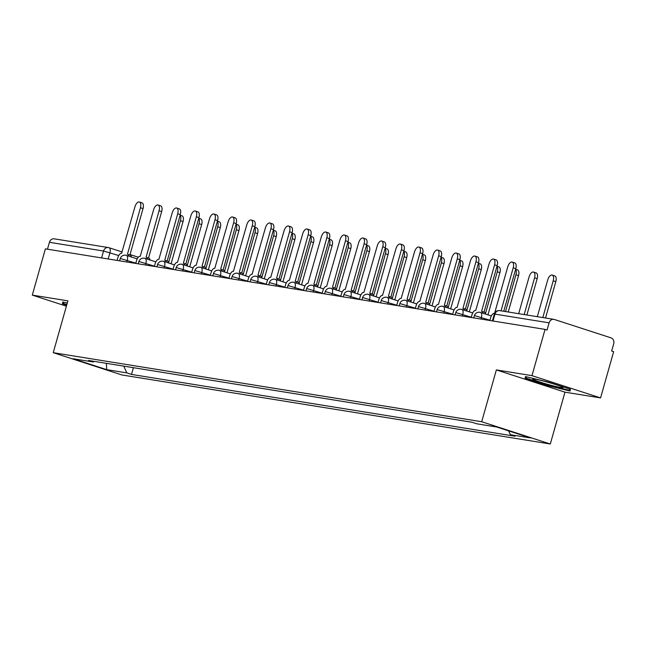 <?xml version="1.0" encoding="UTF-8"?>
<svg xmlns="http://www.w3.org/2000/svg" width="646" height="646" viewBox="0 0 646 646"><rect width="100%" height="100%" fill="white"/><g stroke="black" fill="none" stroke-linecap="round" stroke-linejoin="round"><path stroke-width="0.97" d="M600.57 397.912L531.973 375.641L545.054 329.395L45.39 248.863L32.3 295.109L67.903 300.85L53.238 352.684L121.844 374.946L550.303 444.004L564.967 392.17L600.57 397.912L613.66 351.658L611.665 351.012L613.7 343.809A4.845 4.191 99.2 0 0 611.019 337.858L554.413 319.487A4.845 4.191 99.2 0 0 553.864 319.358A4.845 4.191 99.2 0 0 549.1 322.839L494.973 314.109L494.311 314.093L492.389 320.9M531.973 375.641L496.362 369.908L481.698 421.733L53.238 352.684M545.054 329.395L547.057 330.041L549.1 322.839M32.3 295.109L66.401 306.18M47.473 249.195L49.427 242.307A4.845 4.191 -80.8 0 1 54.199 238.826L108.326 247.547A4.845 4.191 99.2 0 0 103.554 251.028L49.427 242.307M123.757 366.137L126.802 372.887L106.727 369.649L73.127 358.748L93.202 361.978L94.171 361.372M126.802 372.887L131.501 374.414L515.04 436.228L510.34 434.701L530.414 437.94L496.806 427.03L476.74 423.792L472.04 422.266L88.502 360.452L93.202 361.978M550.303 444.004L481.698 421.733M67.281 303.071L62.832 301.997L62.444 303.757L66.691 305.13M564.967 392.17L496.362 369.908M548.139 382.036L525.464 376.561L525.077 378.322L547.364 385.549L570.038 391.024L570.426 389.272L548.139 382.036M133.407 367.695L131.501 374.414M510.34 434.701L508.604 430.858M106.727 369.649L106.396 363.343M62.937 302.021L62.444 303.757M569.764 389.053L569.481 390.337L547.509 385.032L547.364 385.549M525.569 376.586L525.077 378.322M128.812 256.163A4.845 2.398 -72 0 0 127.633 254.29A4.845 2.398 -72 0 0 127.456 254.249L140.432 207.737A5.572 2.762 -72 0 0 139.399 201.996A5.572 2.762 -72 0 0 134.933 206.849L121.601 253.305A4.845 2.398 -72 0 0 117.895 257.568L117.088 260.419M139.399 201.996L141.999 202.844A5.572 2.762 108 0 1 143.032 208.577L129.886 255.025M127.803 254.363L130.056 255.089A4.845 2.398 108 0 1 130.234 255.138A4.845 2.398 108 0 1 131.413 257.011M168.598 262.551L180.436 220.722A5.572 2.762 -72 0 0 180.072 215.433M180.129 215.215L182.002 215.829A5.572 2.762 108 0 1 183.036 221.562L171.085 263.794M147.45 259.167A4.845 2.398 -72 0 0 146.279 257.294A4.845 2.398 -72 0 0 146.093 257.253L159.069 210.741A5.572 2.762 -72 0 0 158.044 205A5.572 2.762 -72 0 0 153.57 209.853L140.239 256.309A4.845 2.398 -72 0 0 136.54 260.572L135.733 263.423M158.044 205L160.644 205.848A5.572 2.762 108 0 1 161.67 211.581L148.532 258.029M146.448 257.366L148.693 258.093A4.845 2.398 108 0 1 148.879 258.142A4.845 2.398 108 0 1 150.05 260.015M166.087 262.171A4.845 2.398 -72 0 0 164.916 260.298A4.845 2.398 -72 0 0 164.738 260.257L177.707 213.745A5.572 2.762 -72 0 0 176.681 208.004A5.572 2.762 -72 0 0 172.216 212.857L158.884 259.312A4.845 2.398 -72 0 0 155.177 263.576L154.37 266.427M176.681 208.004L179.281 208.852A5.572 2.762 108 0 1 180.307 214.585L167.169 261.032M165.085 260.37L167.338 261.097A4.845 2.398 108 0 1 167.516 261.145A4.845 2.398 108 0 1 168.687 263.019M66.837 304.613L63.284 303.459L63.566 302.175M547.655 384.354A15.738 1.05 -164.2 0 0 562.957 387.471A15.738 1.05 -164.2 0 0 548.107 382.303A15.738 1.05 -164.2 0 0 532.877 378.96A15.738 1.05 -164.2 0 0 547.655 384.354M547.509 385.032L525.917 378.023L526.199 376.739M569.837 389.078L569.481 390.337M187.235 265.554L199.073 223.726A5.572 2.762 -72 0 0 198.71 218.437M198.774 218.219L200.64 218.833A5.572 2.762 108 0 1 201.673 224.566L189.722 266.798M205.872 268.558L217.71 226.73A5.572 2.762 -72 0 0 217.347 221.441M217.411 221.223L219.285 221.836A5.572 2.762 108 0 1 220.31 227.57L208.359 269.802M184.732 265.175A4.845 2.398 -72 0 0 183.553 263.302A4.845 2.398 -72 0 0 183.375 263.261L196.352 216.749A5.572 2.762 -72 0 0 195.318 211.008A5.572 2.762 -72 0 0 190.853 215.861L177.521 262.316A4.845 2.398 -72 0 0 173.814 266.58L173.007 269.43M195.318 211.008L197.918 211.856A5.572 2.762 108 0 1 198.952 217.589L185.806 264.036M183.722 263.374L185.975 264.101A4.845 2.398 108 0 1 186.153 264.149A4.845 2.398 108 0 1 187.332 266.023M203.369 268.179A4.845 2.398 -72 0 0 202.19 266.305A4.845 2.398 -72 0 0 202.012 266.265L214.989 219.753A5.572 2.762 -72 0 0 213.955 214.012A5.572 2.762 -72 0 0 209.49 218.865L196.158 265.32A4.845 2.398 -72 0 0 192.451 269.584L191.644 272.434M213.955 214.012L216.555 214.86A5.572 2.762 108 0 1 217.589 220.593L204.443 267.04M202.359 266.378L204.612 267.105A4.845 2.398 108 0 1 204.79 267.153A4.845 2.398 108 0 1 205.969 269.027M222.006 271.183A4.845 2.398 -72 0 0 220.835 269.309A4.845 2.398 -72 0 0 220.649 269.269L233.626 222.757A5.572 2.762 -72 0 0 232.6 217.016A5.572 2.762 -72 0 0 228.127 221.869L214.795 268.324A4.845 2.398 -72 0 0 211.089 272.588L210.289 275.438M232.6 217.016L235.201 217.864A5.572 2.762 108 0 1 236.226 223.597L223.088 270.044M221.005 269.382L223.25 270.109A4.845 2.398 108 0 1 223.435 270.157A4.845 2.398 108 0 1 224.606 272.031M224.509 271.562L236.347 229.734A5.572 2.762 -72 0 0 235.984 224.445M236.048 224.227L237.922 224.84A5.572 2.762 108 0 1 238.947 230.574L226.996 272.806M243.154 274.566L254.992 232.738A5.572 2.762 -72 0 0 254.629 227.449M254.685 227.23L256.559 227.844A5.572 2.762 108 0 1 257.592 233.577L245.641 275.81M261.791 277.57L273.629 235.742A5.572 2.762 -72 0 0 273.266 230.452M273.323 230.234L275.196 230.848A5.572 2.762 108 0 1 276.23 236.581L264.279 278.814M240.643 274.187A4.845 2.398 -72 0 0 239.472 272.313A4.845 2.398 -72 0 0 239.295 272.273L252.263 225.761A5.572 2.762 -72 0 0 251.237 220.02A5.572 2.762 -72 0 0 246.772 224.873L233.44 271.328A4.845 2.398 -72 0 0 229.734 275.592L228.926 278.442M251.237 220.02L253.838 220.867A5.572 2.762 108 0 1 254.863 226.601L241.725 273.048M239.642 272.386L241.895 273.113A4.845 2.398 108 0 1 242.072 273.161A4.845 2.398 108 0 1 243.243 275.035M280.429 280.574L292.267 238.745A5.572 2.762 -72 0 0 291.903 233.456M291.968 233.238L293.841 233.852A5.572 2.762 108 0 1 294.867 239.585L282.916 281.817M259.288 277.199A4.845 2.398 -72 0 0 258.109 275.317A4.845 2.398 -72 0 0 257.932 275.277L270.908 228.765A5.572 2.762 -72 0 0 269.875 223.023A5.572 2.762 -72 0 0 265.409 227.876L252.077 274.332A4.845 2.398 -72 0 0 248.371 278.596L247.563 281.446M269.875 223.023L272.475 223.871A5.572 2.762 108 0 1 273.508 229.605L260.362 276.052M258.279 275.39L260.532 276.125A4.845 2.398 108 0 1 260.709 276.165A4.845 2.398 108 0 1 261.888 278.038M299.066 283.578L310.904 241.749A5.572 2.762 -72 0 0 310.54 236.46M310.605 236.242L312.478 236.856A5.572 2.762 108 0 1 313.504 242.589L301.553 284.821M277.925 280.202A4.845 2.398 -72 0 0 276.746 278.321A4.845 2.398 -72 0 0 276.569 278.281L289.545 231.769A5.572 2.762 -72 0 0 288.512 226.027A5.572 2.762 -72 0 0 284.046 230.88L270.714 277.336A4.845 2.398 -72 0 0 267.008 281.599L266.2 284.45M288.512 226.027L291.112 226.875A5.572 2.762 108 0 1 292.145 232.608L278.999 279.056M276.916 278.394L279.169 279.129A4.845 2.398 108 0 1 279.347 279.169A4.845 2.398 108 0 1 280.525 281.042M317.711 286.582L329.549 244.753A5.572 2.762 -72 0 0 329.185 239.464M329.242 239.246L331.115 239.86A5.572 2.762 108 0 1 332.149 245.593L320.198 287.825M296.562 283.206A4.845 2.398 -72 0 0 295.392 281.325A4.845 2.398 -72 0 0 295.206 281.285L308.182 234.773A5.572 2.762 -72 0 0 307.157 229.031A5.572 2.762 -72 0 0 302.683 233.884L289.351 280.34A4.845 2.398 -72 0 0 285.645 284.603L284.846 287.454M307.157 229.031L309.757 229.879A5.572 2.762 108 0 1 310.783 235.612L297.644 282.06M295.561 281.398L297.806 282.132A4.845 2.398 108 0 1 297.992 282.173A4.845 2.398 108 0 1 299.163 284.046M336.348 289.586L348.186 247.757A5.572 2.762 -72 0 0 347.823 242.468M347.879 242.25L349.752 242.864A5.572 2.762 108 0 1 350.786 248.597L338.835 290.829M315.2 286.21A4.845 2.398 -72 0 0 314.029 284.329A4.845 2.398 -72 0 0 313.851 284.288L326.819 237.776A5.572 2.762 -72 0 0 325.794 232.035A5.572 2.762 -72 0 0 321.328 236.888L307.997 283.344A4.845 2.398 -72 0 0 304.29 287.607L303.483 290.458M325.794 232.035L328.394 232.883A5.572 2.762 108 0 1 329.42 238.616L316.282 285.064M314.198 284.401L316.451 285.136A4.845 2.398 108 0 1 316.629 285.177A4.845 2.398 108 0 1 317.8 287.05M354.985 292.59L366.823 250.761A5.572 2.762 -72 0 0 366.46 245.472M366.524 245.254L368.398 245.868A5.572 2.762 108 0 1 369.423 251.601L357.472 293.833M333.845 289.214A4.845 2.398 -72 0 0 332.666 287.333A4.845 2.398 -72 0 0 332.488 287.292L345.465 240.78A5.572 2.762 -72 0 0 344.431 235.039A5.572 2.762 -72 0 0 339.966 239.892L326.634 286.348A4.845 2.398 -72 0 0 322.927 290.611L322.12 293.462M344.431 235.039L347.031 235.887A5.572 2.762 108 0 1 348.065 241.62L334.919 288.068M332.835 287.405L335.088 288.14A4.845 2.398 108 0 1 335.266 288.181A4.845 2.398 108 0 1 336.445 290.054M373.622 295.593L385.46 253.765A5.572 2.762 -72 0 0 385.097 248.476M385.161 248.258L387.035 248.871A5.572 2.762 108 0 1 388.06 254.605L376.109 296.837M352.482 292.218A4.845 2.398 -72 0 0 351.303 290.337A4.845 2.398 -72 0 0 351.125 290.296L364.102 243.784A5.572 2.762 -72 0 0 363.068 238.043A5.572 2.762 -72 0 0 358.603 242.896L345.271 289.351A4.845 2.398 -72 0 0 341.564 293.615L340.757 296.466M363.068 238.043L365.668 238.891A5.572 2.762 108 0 1 366.702 244.624L353.556 291.071M351.472 290.409L353.725 291.144A4.845 2.398 108 0 1 353.903 291.185A4.845 2.398 108 0 1 355.082 293.058M392.267 298.597L404.105 256.769A5.572 2.762 -72 0 0 403.742 251.48M403.798 251.262L405.672 251.875A5.572 2.762 108 0 1 406.705 257.609L394.754 299.841M371.119 295.222A4.845 2.398 -72 0 0 369.94 293.341A4.845 2.398 -72 0 0 369.762 293.3L382.739 246.788A5.572 2.762 -72 0 0 381.713 241.047A5.572 2.762 -72 0 0 377.24 245.9L363.908 292.355A4.845 2.398 -72 0 0 360.202 296.619L359.402 299.469M381.713 241.047L384.313 241.895A5.572 2.762 108 0 1 385.339 247.636L372.193 294.075M370.118 293.413L372.362 294.148A4.845 2.398 108 0 1 372.54 294.188A4.845 2.398 108 0 1 373.719 296.062M410.904 301.601L422.742 259.773A5.572 2.762 -72 0 0 422.379 254.484M422.436 254.274L424.309 254.879A5.572 2.762 108 0 1 425.343 260.613L413.392 302.845M389.756 298.226A4.845 2.398 -72 0 0 388.585 296.344A4.845 2.398 -72 0 0 388.407 296.304L401.376 249.792A5.572 2.762 -72 0 0 400.35 244.051A5.572 2.762 -72 0 0 395.885 248.904L382.545 295.359A4.845 2.398 -72 0 0 378.847 299.623L378.039 302.473M400.35 244.051L402.951 244.899A5.572 2.762 108 0 1 403.976 250.64L390.838 297.079M388.755 296.417L391.008 297.152A4.845 2.398 108 0 1 391.185 297.192A4.845 2.398 108 0 1 392.356 299.066M429.542 304.605L441.38 262.777A5.572 2.762 -72 0 0 441.016 257.488M441.081 257.278L442.954 257.883A5.572 2.762 108 0 1 443.98 263.625L432.029 305.849M408.401 301.23A4.845 2.398 -72 0 0 407.222 299.356A4.845 2.398 -72 0 0 407.045 299.308L420.021 252.796A5.572 2.762 -72 0 0 418.988 247.055A5.572 2.762 -72 0 0 414.522 251.908L401.19 298.363A4.845 2.398 -72 0 0 397.484 302.627L396.676 305.477M418.988 247.055L421.588 247.903A5.572 2.762 108 0 1 422.621 253.644L409.475 300.083M407.392 299.421L409.645 300.156A4.845 2.398 108 0 1 409.822 300.196A4.845 2.398 108 0 1 411.001 302.07M448.179 307.609L460.017 265.781A5.572 2.762 -72 0 0 459.653 260.491M459.718 260.281L461.591 260.887A5.572 2.762 108 0 1 462.617 266.628L450.666 308.853M427.038 304.234A4.845 2.398 -72 0 0 425.859 302.36A4.845 2.398 -72 0 0 425.682 302.312L438.658 255.8A5.572 2.762 -72 0 0 437.625 250.059A5.572 2.762 -72 0 0 433.159 254.912L419.827 301.367A4.845 2.398 -72 0 0 416.121 305.631L415.313 308.481M437.625 250.059L440.225 250.906A5.572 2.762 108 0 1 441.258 256.648L428.112 303.087M426.029 302.425L428.282 303.16A4.845 2.398 108 0 1 428.459 303.2A4.845 2.398 108 0 1 429.638 305.074M466.824 310.613L478.662 268.784A5.572 2.762 -72 0 0 478.298 263.495M478.355 263.285L480.228 263.891A5.572 2.762 108 0 1 481.262 269.632L469.311 311.856M445.675 307.238A4.845 2.398 -72 0 0 444.496 305.364A4.845 2.398 -72 0 0 444.319 305.316L457.295 258.804A5.572 2.762 -72 0 0 456.27 253.062A5.572 2.762 -72 0 0 451.796 257.916L438.464 304.371A4.845 2.398 -72 0 0 434.758 308.635L433.959 311.485M456.27 253.062L458.87 253.91A5.572 2.762 108 0 1 459.895 259.652L446.749 306.091M444.674 305.429L446.919 306.164A4.845 2.398 108 0 1 447.097 306.204A4.845 2.398 108 0 1 448.276 308.077M485.461 313.617L497.299 271.788A5.572 2.762 -72 0 0 496.935 266.499M496.992 266.289L498.865 266.895A5.572 2.762 108 0 1 499.899 272.636L487.948 314.86M464.312 310.241A4.845 2.398 -72 0 0 463.142 308.368A4.845 2.398 -72 0 0 462.956 308.32L475.932 261.808A5.572 2.762 -72 0 0 474.907 256.066A5.572 2.762 -72 0 0 470.441 260.919L457.102 307.375A4.845 2.398 -72 0 0 453.403 311.638L452.596 314.489M474.907 256.066L477.507 256.914A5.572 2.762 108 0 1 478.533 262.656L465.395 309.095M463.311 308.433L465.556 309.168A4.845 2.398 108 0 1 465.742 309.208A4.845 2.398 108 0 1 466.913 311.081M505.527 311.566L515.936 274.792A5.572 2.762 -72 0 0 515.573 269.503M515.637 269.293L517.511 269.899A5.572 2.762 108 0 1 518.536 275.64L508.249 312.002M482.958 313.245A4.845 2.398 -72 0 0 481.779 311.372A4.845 2.398 -72 0 0 481.601 311.324L494.57 264.812A5.572 2.762 -72 0 0 493.544 259.07A5.572 2.762 -72 0 0 489.079 263.923L475.747 310.379A4.845 2.398 -72 0 0 472.04 314.642L471.233 317.493M493.544 259.07L496.144 259.918A5.572 2.762 108 0 1 497.17 265.659L484.032 312.099M481.948 311.437L484.201 312.171A4.845 2.398 108 0 1 484.379 312.212A4.845 2.398 108 0 1 485.558 314.085M524.172 314.57L534.573 277.796A5.572 2.762 -72 0 0 533.548 272.055A5.572 2.762 -72 0 0 529.082 276.908L518.673 313.681M533.548 272.055L536.148 272.903A5.572 2.762 108 0 1 537.173 278.644L526.886 315.006M501.038 310.839L513.215 267.815A5.572 2.762 -72 0 0 512.181 262.074L514.781 262.922A5.572 2.762 108 0 1 515.815 268.663L503.751 311.275M512.181 262.074A5.572 2.762 -72 0 0 507.716 266.927L494.561 313.407M494.561 313.415L494.384 313.383A4.845 2.398 -72 0 0 490.677 317.646L489.87 320.497M542.81 317.574L553.218 280.8A5.572 2.762 -72 0 0 552.185 275.059A5.572 2.762 -72 0 0 547.719 279.912L537.31 316.685M552.185 275.059L554.785 275.907A5.572 2.762 108 0 1 555.818 281.648L545.523 318.01M489.951 320.214L475.02 315.757L474.358 315.741L473.744 317.897M471.314 317.21L456.375 312.753L455.721 312.737L455.107 314.893M452.676 314.206L437.738 309.749L437.084 309.733L436.47 311.889M434.031 311.202L419.101 306.745L418.438 306.729L417.833 308.885M415.394 308.199L400.463 303.741L399.801 303.725L399.188 305.881M396.757 305.195L381.818 300.737L381.164 300.721L380.551 302.877M378.12 302.191L363.181 297.733L362.527 297.717L361.913 299.873M359.483 299.187L344.544 294.729L343.882 294.705L343.276 296.869M340.838 296.183L325.907 291.726L325.245 291.701L324.631 293.865M322.201 293.179L307.27 288.722L306.608 288.697L305.994 290.861M303.563 290.175L288.625 285.718L287.971 285.694L287.357 287.858M284.926 287.171L269.988 282.714L269.325 282.69L268.72 284.854M266.281 284.167L251.351 279.71L250.688 279.686L250.075 281.85M247.644 281.163L232.713 276.706L232.051 276.682L231.438 278.846M229.007 278.16L214.068 273.702L213.414 273.678L212.8 275.842M210.37 275.156L195.431 270.698L194.777 270.674L194.163 272.838M191.725 272.152L176.794 267.694L176.132 267.67L175.526 269.834M173.088 269.148L158.157 264.69L157.495 264.666L156.881 266.83M154.451 266.144L139.512 261.687L138.858 261.662L138.244 263.826M135.813 263.14L120.875 258.683L120.221 258.658L119.607 260.822M118.719 255.558L103.554 251.028L101.6 257.924M108.165 258.981L109.941 252.715A4.845 2.398 108 0 0 109.045 247.725A4.845 4.845 0 0 0 108.326 247.547A4.845 4.191 99.2 0 1 108.867 247.676A4.845 2.398 108 0 1 109.045 247.725L122.167 251.98L109.214 247.789M130.024 254.548L138.317 257.237L130.032 254.532M480.947 319.059L481.407 317.444A4.845 2.398 -72 0 0 480.511 312.454A4.845 2.398 -72 0 0 480.333 312.406M462.31 316.055L462.77 314.44A4.845 2.398 -72 0 0 461.874 309.45A4.845 2.398 -72 0 0 461.696 309.402M443.673 313.052L444.133 311.437A4.845 2.398 -72 0 0 443.237 306.446A4.845 2.398 -72 0 0 443.051 306.398M425.036 310.048L425.488 308.433A4.845 2.398 -72 0 0 424.592 303.442A4.845 2.398 -72 0 0 424.414 303.394M406.391 307.044L406.851 305.429A4.845 2.398 -72 0 0 405.954 300.438A4.845 2.398 -72 0 0 405.777 300.39M387.753 304.04L388.214 302.417A4.845 2.398 -72 0 0 387.317 297.426A4.845 2.398 -72 0 0 387.14 297.386M369.116 301.036L369.577 299.413A4.845 2.398 -72 0 0 368.68 294.423A4.845 2.398 -72 0 0 368.503 294.382M350.479 298.032L350.931 296.409A4.845 2.398 -72 0 0 350.043 291.419A4.845 2.398 -72 0 0 349.857 291.378M331.834 295.028L332.294 293.405A4.845 2.398 -72 0 0 331.398 288.415A4.845 2.398 -72 0 0 331.22 288.374M313.197 292.024L313.657 290.401A4.845 2.398 -72 0 0 312.761 285.411A4.845 2.398 -72 0 0 312.583 285.37M294.56 289.02L295.02 287.397A4.845 2.398 -72 0 0 294.124 282.407A4.845 2.398 -72 0 0 293.946 282.367M275.923 286.017L276.375 284.393A4.845 2.398 -72 0 0 275.487 279.403A4.845 2.398 -72 0 0 275.301 279.363M257.278 283.013L257.738 281.39A4.845 2.398 -72 0 0 256.842 276.399A4.845 2.398 -72 0 0 256.664 276.359M238.64 280.009L239.101 278.386A4.845 2.398 -72 0 0 238.204 273.395A4.845 2.398 -72 0 0 238.027 273.355M220.003 277.005L220.464 275.382A4.845 2.398 -72 0 0 219.567 270.391A4.845 2.398 -72 0 0 219.39 270.351M201.366 274.001L201.818 272.378A4.845 2.398 -72 0 0 200.93 267.387A4.845 2.398 -72 0 0 200.744 267.347M182.721 270.997L183.181 269.374A4.845 2.398 -72 0 0 182.285 264.384A4.845 2.398 -72 0 0 182.107 264.343M164.084 267.993L164.544 266.37A4.845 2.398 -72 0 0 163.648 261.38A4.845 2.398 -72 0 0 163.47 261.339M145.447 264.989L145.907 263.366A4.845 2.398 -72 0 0 145.011 258.376A4.845 2.398 -72 0 0 144.833 258.335M126.81 261.985L127.262 260.362A4.845 2.398 -72 0 0 126.374 255.372A4.845 2.398 -72 0 0 126.188 255.331M493.019 321.005L494.973 314.109A4.845 4.191 99.2 0 1 499.746 310.629A4.845 4.845 0 0 0 494.311 314.093M140.432 207.737L143.032 208.577M183.036 221.562L180.436 220.722M159.069 210.741L161.67 211.581M177.707 213.745L180.307 214.585M201.673 224.566L199.073 223.726M220.31 227.57L217.71 226.73M196.352 216.749L198.952 217.589M214.989 219.753L217.589 220.593M233.626 222.757L236.226 223.597M238.947 230.574L236.347 229.734M257.592 233.577L254.992 232.738M276.23 236.581L273.629 235.742M252.263 225.761L254.863 226.601M294.867 239.585L292.267 238.745M270.908 228.765L273.508 229.605M313.504 242.589L310.904 241.749M289.545 231.769L292.145 232.608M332.149 245.593L329.549 244.753M308.182 234.773L310.783 235.612M350.786 248.597L348.186 247.757M326.819 237.776L329.42 238.616M369.423 251.601L366.823 250.761M345.465 240.78L348.065 241.62M388.06 254.605L385.46 253.765M364.102 243.784L366.702 244.624M406.705 257.609L404.105 256.769M382.739 246.788L385.339 247.636M425.343 260.613L422.742 259.773M401.376 249.792L403.976 250.64M443.98 263.625L441.38 262.777M420.021 252.796L422.621 253.644M462.617 266.628L460.017 265.781M438.658 255.8L441.258 256.648M481.262 269.632L478.662 268.784M457.295 258.804L459.895 259.652M499.899 272.636L497.299 271.788M475.932 261.808L478.533 262.656M518.536 275.64L515.936 274.792M494.57 264.812L497.17 265.659M537.173 278.644L534.573 277.796M513.215 267.815L515.815 268.663M555.818 281.648L553.218 280.8M137.186 258.885L126.374 255.372A4.845 4.845 0 0 0 120.221 258.658M155.831 261.888L145.011 258.376A4.845 4.845 0 0 0 138.858 261.662M174.468 264.892L163.648 261.38A4.845 4.845 0 0 0 157.495 264.666M193.106 267.896L182.285 264.384A4.845 4.845 0 0 0 176.132 267.67M211.743 270.9L200.93 267.387A4.845 4.845 0 0 0 194.777 270.674M230.388 273.904L219.567 270.391A4.845 4.845 0 0 0 213.414 273.678M249.025 276.908L238.204 273.395A4.845 4.845 0 0 0 232.051 276.682M267.662 279.912L256.842 276.399A4.845 4.845 0 0 0 250.688 279.686M286.299 282.916L275.487 279.403A4.845 4.845 0 0 0 269.325 282.69M304.944 285.92L294.124 282.407A4.845 4.845 0 0 0 287.971 285.694M323.581 288.923L312.761 285.411A4.845 4.845 0 0 0 306.608 288.697M342.219 291.927L331.398 288.415A4.845 4.845 0 0 0 325.245 291.701M360.856 294.931L350.043 291.419A4.845 4.845 0 0 0 343.882 294.705M379.501 297.935L368.68 294.423A4.845 4.845 0 0 0 362.527 297.717M398.138 300.939L387.317 297.426A4.845 4.845 0 0 0 381.164 300.721M416.775 303.943L405.954 300.438A4.845 4.845 0 0 0 399.801 303.725M435.412 306.947L424.592 303.442A4.845 4.845 0 0 0 418.438 306.729M454.057 309.951L443.237 306.446A4.845 4.845 0 0 0 437.084 309.733M472.694 312.955L461.874 309.45A4.845 4.845 0 0 0 455.721 312.737M491.331 315.959L480.511 312.454A4.845 4.845 0 0 0 474.358 315.741M499.746 310.629L553.864 319.358M127.633 254.29L130.234 255.138M146.279 257.294L148.879 258.142M164.916 260.298L167.516 261.145M183.553 263.302L186.153 264.149M202.19 266.305L204.79 267.153M220.835 269.309L223.435 270.157M239.472 272.313L242.072 273.161M258.109 275.317L260.709 276.165M276.746 278.321L279.347 279.169M295.392 281.325L297.992 282.173M314.029 284.329L316.629 285.177M332.666 287.333L335.266 288.181M351.303 290.337L353.903 291.185M369.94 293.341L372.54 294.188M388.585 296.344L391.185 297.192M407.222 299.356L409.822 300.196M425.859 302.36L428.459 303.2M444.496 305.364L447.097 306.204M463.142 308.368L465.742 309.208M481.779 311.372L484.379 312.212"/></g></svg>
